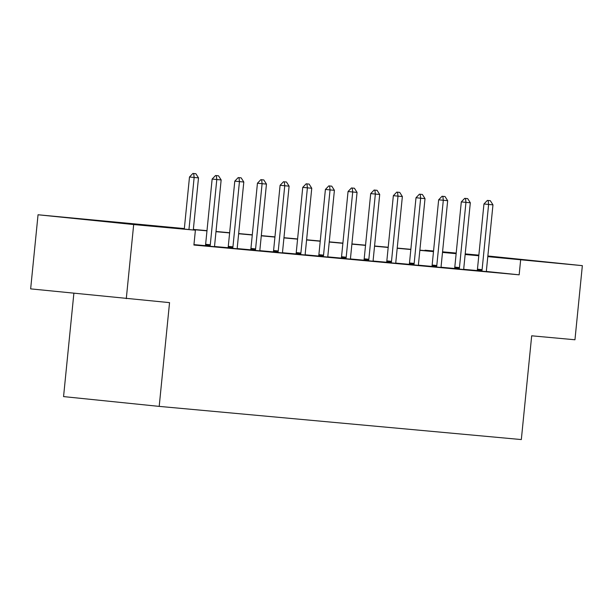 <?xml version="1.0" encoding="UTF-8"?>
<svg xmlns="http://www.w3.org/2000/svg" width="613" height="613" viewBox="0 0 613 613"><rect width="100%" height="100%" fill="white"/><g stroke="black" fill="none" stroke-linecap="round" stroke-linejoin="round"><path stroke-width="0.92" d="M532.191 260.763L488.906 256.387L532.191 260.763M128.531 223.783L85.245 219.416L128.531 223.783M73.874 293.305L63.56 396.596L159.196 406.388L521.326 439.567L531.686 335.801L574.956 339.771L582.35 265.651L487.795 256.64M159.196 406.388L169.548 302.63L30.65 288.876L38.044 214.765L184.344 228.58M424.97 250.625L425.008 250.211L433.552 250.993M442.563 251.82L456.202 253.069M465.213 253.889L478.853 255.138M184.321 228.779L156.621 226.235L195.394 230.204L193.907 245.031L519.157 274.823L486.461 271.475M477.167 270.563L463.811 269.337M454.517 268.486L441.161 267.26M431.866 266.41L418.503 265.184M409.216 264.333L395.852 263.107M386.558 262.257L373.202 261.038M363.907 260.188L350.552 258.962M341.257 258.111L327.901 256.885M318.607 256.035L305.251 254.809M295.956 253.958L282.601 252.74M273.306 251.882L259.95 250.663M250.656 249.813L237.292 248.587M228.005 247.736L214.642 246.51M205.347 245.66L193.953 244.618M193.93 244.832L194.919 244.924L193.93 244.817M205.317 245.805L214.657 246.694M227.967 247.882L237.308 248.771M250.617 249.951L259.958 250.847M273.268 252.027L285.528 253.223L282.608 252.924L282.578 252.288A2.981 1.456 95.8 0 1 282.593 251.384L289.106 186.168L280.095 185.295L283.512 181.739L286.463 182.015L283.512 181.739M295.918 254.104L305.259 255M323.22 256.671L323.38 256.027L318.729 255.552L318.561 256.211L315.657 255.912L327.909 257.069M345.87 258.747L346.038 258.104L341.38 257.629L341.211 258.28L338.307 257.989L350.559 259.146M363.869 260.326L373.217 261.222M386.527 262.402L395.868 263.299M409.178 264.479L418.518 265.368M431.828 266.555L444.08 267.743L441.168 267.444L441.13 266.816A2.981 1.456 95.8 0 1 441.153 265.912L447.666 200.689L438.655 199.815L442.065 196.26L445.023 196.535L442.065 196.26M454.478 268.624L463.819 269.521M477.129 270.701L486.469 271.597M126.286 298.669L133.68 224.557L38.044 214.765M487.864 255.981L582.35 265.651M519.157 274.823L520.636 260.004M195.394 230.204L133.68 224.557M478.791 255.751L465.152 254.502M456.141 253.675L442.502 252.426M433.491 251.598L419.851 250.349M410.833 249.522L397.201 248.273M388.182 247.453L374.551 246.204M365.532 245.376L351.893 244.127M342.882 243.3L329.242 242.051M320.231 241.223L306.592 239.974M297.581 239.147L283.942 237.898M274.93 237.078L261.291 235.829M252.28 235.001L238.641 233.752M229.622 232.925L215.991 231.676M206.972 230.848L193.333 229.599M456.164 253.399L442.54 252.004M433.537 251.085L425.008 250.211M193.356 229.408L206.995 230.657M216.006 231.484L229.645 232.733M238.656 233.561L252.295 234.81M261.307 235.63L274.946 236.879M283.965 237.706L297.596 238.955M306.615 239.783L320.247 241.032M329.265 241.859L342.905 243.108M351.916 243.936L365.555 245.185M374.566 246.005L388.205 247.254M397.216 248.081L410.856 249.33M419.867 250.158L433.506 251.407M442.517 252.234L456.156 253.483M195.853 173.717L192.903 173.433L195.853 173.717L198.497 177.87L193.294 229.998M188.95 229.546L194.145 177.471L189.494 176.988L192.903 173.433M184.291 229.07L189.494 176.988M198.497 177.87L194.145 177.471L193.677 173.517M218.512 175.793L215.554 175.51L218.512 175.793L221.155 179.938L214.642 245.162A2.981 1.456 95.8 0 0 214.619 246.066L214.657 246.732M209.96 246.296L210.129 245.652A2.981 1.456 95.8 0 0 210.282 244.763L216.795 179.54L212.144 179.065L215.554 175.51M205.309 245.836L205.478 245.177A2.981 1.456 95.8 0 0 205.631 244.288L212.144 179.065M221.155 179.938L216.795 179.54L216.328 175.594M241.162 177.862L238.204 177.586L241.162 177.862L243.805 182.015L237.292 247.238A2.981 1.456 95.8 0 0 237.269 248.142L237.308 248.801M232.611 248.372L232.779 247.729A2.981 1.456 95.8 0 0 232.94 246.84L239.445 181.617L234.794 181.142L238.204 177.586M227.959 247.913L228.128 247.254A2.981 1.456 95.8 0 0 228.281 246.365L234.794 181.142M243.805 182.015L239.445 181.617L238.986 177.663M263.812 179.938L260.854 179.663L263.812 179.938L266.456 184.092L259.943 249.315A2.981 1.456 95.8 0 0 259.92 250.219L259.958 250.878M255.261 250.449L255.429 249.805A2.981 1.456 95.8 0 0 255.59 248.916L262.096 183.693L257.445 183.218L260.854 179.663M250.61 249.981L250.778 249.33A2.981 1.456 95.8 0 0 250.939 248.434L257.445 183.218M266.456 184.092L262.096 183.693L261.636 179.739M277.911 252.525L278.08 251.882A2.981 1.456 95.8 0 0 278.241 250.985L284.746 185.77L284.286 181.816M273.26 252.058L273.429 251.407A2.981 1.456 95.8 0 0 273.59 250.51L280.095 185.295M286.463 182.015L289.106 186.168M309.113 184.092L306.163 183.808L309.113 184.092L311.756 188.245L305.243 253.46A2.981 1.456 95.8 0 0 305.228 254.364L305.259 255.031M300.569 254.602L300.73 253.958A2.981 1.456 95.8 0 0 300.891 253.062L307.404 187.846L302.745 187.363L306.163 183.808M295.91 254.134L296.079 253.476A2.981 1.456 95.8 0 0 296.24 252.587L302.745 187.363M311.756 188.245L307.404 187.846L306.937 183.892M331.763 186.168L328.813 185.885L331.763 186.168L334.407 190.314L327.901 255.537A2.981 1.456 95.8 0 0 327.878 256.441L327.917 257.1M323.38 256.027A2.981 1.456 95.8 0 0 323.541 255.138L330.055 189.915L325.403 189.44L328.813 185.885M318.729 255.552A2.981 1.456 95.8 0 0 318.89 254.663L325.403 189.44M334.407 190.314L330.055 189.915L329.587 185.961M354.414 188.237L351.464 187.961L354.414 188.237L357.057 192.39L350.552 257.613A2.981 1.456 95.8 0 0 350.529 258.517L350.567 259.176M346.038 258.104A2.981 1.456 95.8 0 0 346.192 257.215L352.705 191.992L348.054 191.517L351.464 187.961M341.38 257.629A2.981 1.456 95.8 0 0 341.541 256.74L348.054 191.517M357.057 192.39L352.705 191.992L352.237 188.038M377.072 190.314L374.114 190.038L377.072 190.314L379.708 194.467L373.202 259.69A2.981 1.456 95.8 0 0 373.179 260.594L373.217 261.253M368.52 260.824L368.689 260.18A2.981 1.456 95.8 0 0 368.842 259.284L375.355 194.068L370.704 193.593L374.114 190.038M363.861 260.356L364.038 259.705A2.981 1.456 95.8 0 0 364.191 258.809L370.704 193.593M379.708 194.467L375.355 194.068L374.888 190.114M399.722 192.39L396.764 192.107L399.722 192.39L402.366 196.543L395.852 261.759A2.981 1.456 95.8 0 0 395.829 262.663L395.868 263.329M391.171 262.9L391.339 262.257A2.981 1.456 95.8 0 0 391.492 261.36L398.006 196.145L393.354 195.67L396.764 192.107M386.519 262.433L386.688 261.782A2.981 1.456 95.8 0 0 386.841 260.885L393.354 195.67M402.366 196.543L398.006 196.145L397.538 192.191M422.372 194.467L419.415 194.183L422.372 194.467L425.016 198.62L418.503 263.835A2.981 1.456 95.8 0 0 418.48 264.739L418.518 265.406M413.821 264.969L413.99 264.326A2.981 1.456 95.8 0 0 414.15 263.437L420.656 198.214L416.005 197.738L419.415 194.183M409.17 264.51L409.338 263.851A2.981 1.456 95.8 0 0 409.492 262.962L416.005 197.738M425.016 198.62L420.656 198.214L420.196 194.267M436.471 267.046L436.64 266.402A2.981 1.456 95.8 0 0 436.801 265.513L443.306 200.29L442.847 196.336M431.82 266.586L431.989 265.927A2.981 1.456 95.8 0 0 432.15 265.038L438.655 199.815M445.023 196.535L447.666 200.689M467.673 198.612L464.723 198.336L467.673 198.612L470.317 202.765L463.803 267.988A2.981 1.456 95.8 0 0 463.788 268.892L463.819 269.551M459.122 269.122L459.29 268.479A2.981 1.456 95.8 0 0 459.451 267.59L465.957 202.367L461.305 201.892L464.723 198.336M454.471 268.655L454.639 268.004A2.981 1.456 95.8 0 0 454.8 267.107L461.305 201.892M470.317 202.765L465.957 202.367L465.497 198.413M490.323 200.689L487.373 200.413L490.323 200.689L492.967 204.842L486.454 270.065A2.981 1.456 95.8 0 0 486.438 270.969L486.469 271.628M481.78 271.199L481.941 270.555A2.981 1.456 95.8 0 0 482.102 269.659L488.615 204.443L483.956 203.968L487.373 200.413M477.121 270.731L477.289 270.08A2.981 1.456 95.8 0 0 477.45 269.184L483.956 203.968M492.967 204.842L488.615 204.443L488.147 200.489M210.282 244.763L205.631 244.288M210.129 245.652L205.478 245.177M232.94 246.84L228.281 246.365M232.779 247.729L228.128 247.254M255.59 248.916L250.939 248.434M255.429 249.805L250.778 249.33M278.241 250.985L273.59 250.51M278.08 251.882L273.429 251.407M300.891 253.062L296.24 252.587M300.73 253.958L296.079 253.476M323.541 255.138L318.89 254.663M346.192 257.215L341.541 256.74M368.842 259.284L364.191 258.809M368.689 260.18L364.038 259.705M391.492 261.36L386.841 260.885M391.339 262.257L386.688 261.782M414.15 263.437L409.492 262.962M413.99 264.326L409.338 263.851M436.801 265.513L432.15 265.038M436.64 266.402L431.989 265.927M459.451 267.59L454.8 267.107M459.29 268.479L454.639 268.004M482.102 269.659L477.45 269.184M481.941 270.555L477.289 270.08"/></g></svg>
